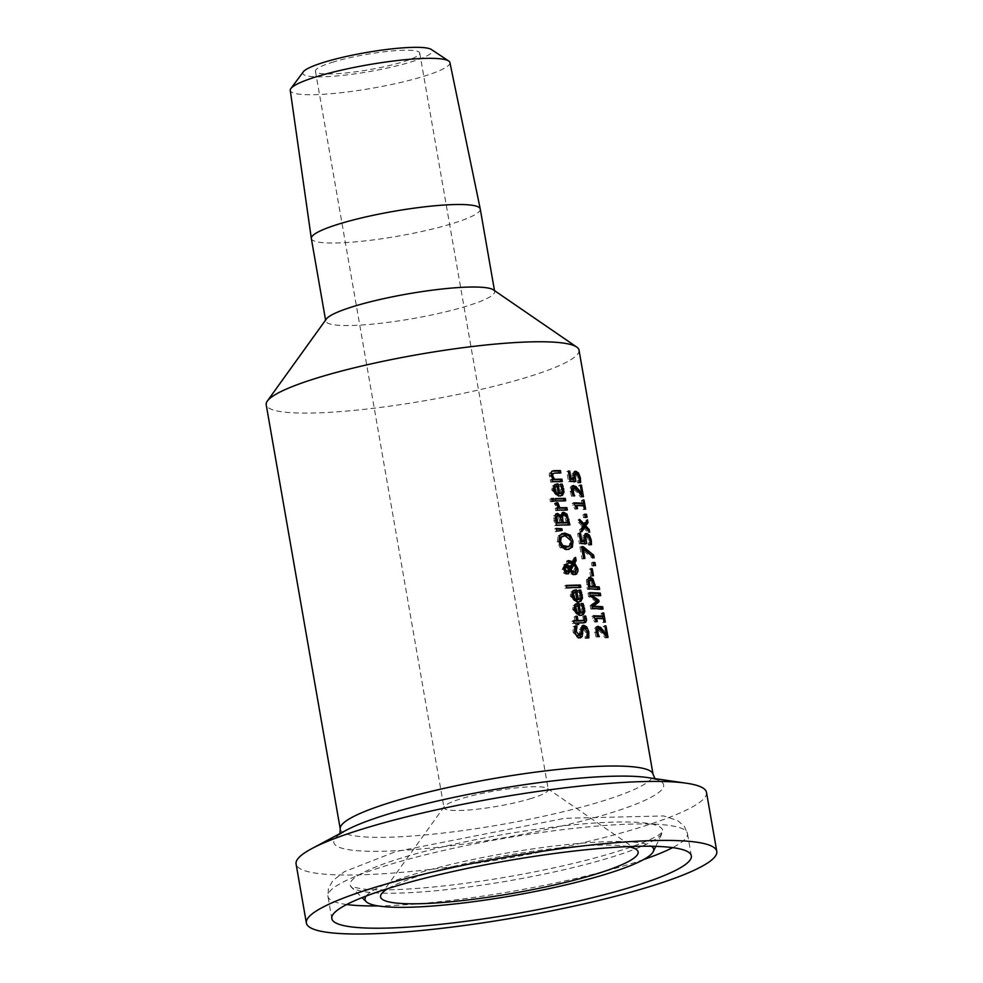 <?xml version="1.0" encoding="UTF-8"?>
<svg xmlns="http://www.w3.org/2000/svg" width="983" height="983" viewBox="0 0 983 983"><rect width="100%" height="100%" fill="white"/><g stroke="black" fill="none" stroke-linecap="round" stroke-linejoin="round"><path stroke-width="0.74" stroke-dasharray="4.92 3.69" d="M572.438 479.471L572.008 473.511L574.969 471.336M574.109 481.375L574.269 481.928A156.653 23.002 170.1 0 0 568.543 481.719L566.761 471.545A156.653 23.002 -9.9 0 1 568.113 471.57L569.464 479.372A156.653 23.002 -9.9 0 1 569.808 479.372M576.972 473.536L578.729 478.18L579.024 482.985A156.653 23.002 170.1 0 0 577.599 482.886L577.574 478.045L576.505 475.317L574.662 474.261L573.335 475.231L573.544 479.139M575.866 481.449L574.269 481.928M570.128 481.252L568.543 481.719M568.358 471.066L566.761 471.545M578.102 474.838L576.505 475.317M579.368 480.257L577.758 480.736M579.171 482.223L577.574 482.702M579.208 482.407L577.599 482.886M580.634 482.506L579.024 482.985M586.003 628.592L587.478 634.391M577.599 635.817L579.343 633.335L579.392 629.501L582.243 625.741M582.968 625.385L582.329 625.692M574.588 631.184L575.264 633.912M580.535 637.107L578.25 638.385L573.077 632.29L573.052 626.736A156.653 23.002 -9.9 0 1 574.588 626.675M580.683 637.77L579.847 637.906M587.33 637.869L587.269 638.336A156.653 23.002 170.1 0 0 585.106 638.36L585.757 632.425L582.858 628.309L584.455 627.83M574.662 626.257L573.052 626.736M586.667 637.697L585.069 638.176M586.704 637.881L585.106 638.36M588.854 637.856L587.269 638.336M581.518 604.004L583.312 610.836M581.383 615.346L579.27 615.85L572.659 609.558L573.114 605.491L575.866 603.881M574.723 605.012L573.114 605.491M577.611 605.7L578.913 613.134M581.272 603.574L579.675 604.041A156.653 23.002 -9.9 0 1 581.457 604.029M581.297 603.709L579.675 604.041M582.354 605.491L580.769 605.958L579.7 604.176M579.982 613.331L581.801 610.812L580.769 605.958M574.477 606.99L574.121 609.644L575.682 612.642M577.992 605.663L575.534 606.29M577.672 613.503L576.394 606.142M582.759 620.777L583.361 618.577L582.698 616.562A156.653 23.002 -9.9 0 1 584.148 616.55L584.946 619.695M574.957 621.072L574.207 616.759A156.653 23.002 -9.9 0 1 575.669 616.71L576.357 620.654M584.123 622.767L582.428 623.247A156.653 23.002 170.1 0 0 576.824 623.382L577.107 624.955A156.653 23.002 170.1 0 0 575.645 625.004L575.374 623.419A156.653 23.002 170.1 0 0 572.303 623.541L571.897 621.195A156.653 23.002 -9.9 0 1 573.581 621.121M575.805 616.28L574.207 616.759M584.688 620.076L583.103 620.556M584.307 616.23L582.722 616.697M584.295 616.095L582.698 616.562M573.507 620.703L571.897 621.195M573.912 623.05L572.303 623.541M576.972 622.939L575.374 623.419M577.254 624.524L575.645 625.004M578.704 624.475L577.107 624.955M579.171 590.574L580.965 597.406M579.048 601.903L576.923 602.419L570.312 596.128L570.779 592.061L573.519 590.439M572.376 591.582L570.779 592.061M575.264 592.27L576.566 599.691M578.926 590.132L577.34 590.611A156.653 23.002 -9.9 0 1 579.11 590.586M578.95 590.267L577.34 590.611M580.007 592.049L578.422 592.528L577.365 590.746M577.635 599.888L579.454 597.381L578.422 592.528M572.131 593.56L571.787 596.214L573.335 599.212M575.645 592.233L573.187 592.847M575.325 600.06L574.047 592.712M571.565 562.325L573.986 557.84L574.318 559.72M567.621 566.847L568.309 568.162L570.828 563.714L566.872 563.554L566.441 561.121A156.653 23.002 -9.9 0 1 567.338 561.096L568.125 561.133M567.695 573.814L566.245 574.293L563.75 573.101L562.067 569.501L564.574 564.697M573.421 575.043L575.018 574.563L573.421 575.043L570.779 573.986L568.911 571.701M573.15 563.578L576.345 570.005M569.354 570.496L570.816 571.676M572.548 572.475L574.723 568.543L572.561 564.672M563.554 567.83L563.308 569.538L565.729 571.86L567.855 569.354L566.417 567.523L564.832 567.117L566.441 566.638M568.518 570.853L566.921 571.332M569.464 568.874L567.855 569.354M568.014 567.044L566.417 567.523M568.96 567.965L568.309 568.162M572.413 563.234L570.828 563.714M568.469 563.087L566.872 563.554M568.051 560.642L566.441 561.121M575.571 557.361L573.986 557.84M565.36 572.61L563.75 573.101M579.159 587.453L579.233 587.908A156.653 23.002 170.1 0 0 565.004 588.276L564.598 585.929A156.653 23.002 -9.9 0 1 566.282 585.856M580.83 587.429L579.233 587.908M566.613 587.797L565.004 588.276M566.208 585.45L564.598 585.929M559.155 516.038L559.327 516.345A156.653 23.002 -9.9 0 1 559.388 516.345L562.227 512.794M562.952 512.426L562.288 512.745M568.235 524.873L568.309 525.34A156.653 23.002 170.1 0 0 554.731 525.672L553.613 515.854L556.071 513.839M566.122 515.842L567.818 522.465M560.838 516.911L561.477 522.575M566.429 522.882L564.807 516.677L561.944 515.461M555.297 517.402L555.936 523.14A156.653 23.002 -9.9 0 1 555.985 523.14L555.936 523.14M560.027 523.005L558.59 517.377L556.611 516.394L558.209 515.915M566.392 516.198L564.807 516.677M555.211 515.375L553.613 515.854M556.341 525.192L554.731 525.672M569.907 524.861L568.309 525.34M559.782 535.452L558.172 535.932L561.981 533.646M570.238 537.934L571.627 543.39M561.871 547.408L560.261 547.887L557.275 542.002L558.172 535.932M568.764 549.374L566.024 549.952L560.261 547.887M558.836 541.215L559.597 544.066M567.351 547.126L569.833 544.754L569.476 539.9L567.277 537.074L561.821 536.374M564.021 500.765L564.107 501.219A156.653 23.002 170.1 0 0 554.08 501.428L553.675 499.081A156.653 23.002 -9.9 0 1 555.346 499.02M555.678 500.949L554.08 501.428M555.272 498.602L553.675 499.081M565.692 500.74L564.107 501.219M556.255 528.412L554.645 528.891L556.353 528.989M560.507 530.66L555.125 531.656L554.645 528.891M562.153 530.439L560.556 530.918M556.734 531.176L555.125 531.656M559.143 493.933L560.961 491.414L558.848 484.656A156.653 23.002 -9.9 0 1 560.617 484.631L562.473 491.439M556.771 486.315L558.074 493.736M560.556 495.948L558.43 496.452L551.819 490.161L552.286 486.094L555.026 484.484M553.638 487.593L553.294 490.259L554.842 493.257M556.833 494.105L555.555 486.745L554.695 486.892M557.152 486.266L555.555 486.745M561.514 486.094L559.929 486.573M560.457 484.312L558.86 484.791M560.433 484.177L558.848 484.656M553.884 485.614L552.286 486.094M556.452 504.623L558.295 508.236M565.643 510.017L565.716 510.472A156.653 23.002 170.1 0 0 555.69 510.681L555.284 508.334A156.653 23.002 -9.9 0 1 556.845 508.285L554.461 503.284A156.653 23.002 -9.9 0 1 556.095 503.235M567.314 509.993L565.716 510.472M556.059 502.804L554.461 503.284M556.882 507.855L555.284 508.334M557.3 510.202L555.69 510.681M560.666 481.535L560.752 481.989A156.653 23.002 170.1 0 0 550.726 482.198L550.308 479.851A156.653 23.002 -9.9 0 1 551.475 479.815L549.276 475.637L549.227 473.708L550.591 471.607L552.127 471.176M551.058 476.202L552.938 479.778M559.167 472.946L559.253 473.401A156.653 23.002 170.1 0 0 553.65 473.487L551.451 473.99M562.337 481.523L560.752 481.989M552.323 481.719L550.726 482.198M551.918 479.372L550.308 479.851M560.838 472.934L559.253 473.401M552.274 501.219L552.335 501.637A156.653 23.002 170.1 0 0 550.455 501.711L549.989 499.045A156.653 23.002 -9.9 0 1 551.672 498.983M553.945 501.158L552.335 501.637M552.065 501.232L550.455 501.711M551.598 498.565L549.989 499.045M601.707 616.697L601.129 613.404A156.653 23.002 -9.9 0 1 602.137 613.49L602.653 616.415M603.021 618.565L603.722 622.546A156.653 23.002 170.1 0 0 602.714 622.46L602.124 619.093A156.653 23.002 170.1 0 0 595.022 618.725L595.612 622.092A156.653 23.002 170.1 0 0 594.58 622.055L591.987 616.255A156.653 23.002 -9.9 0 1 593.658 616.292M597.209 621.612L595.612 622.092M596.177 621.575L594.58 622.055M593.904 617.705L592.319 618.184M593.572 615.776L591.987 616.255M602.739 612.925L601.129 613.404M602.8 613.294L602.137 613.49M603.734 618.614L602.124 619.093M604.324 621.981L602.714 622.46M605.331 622.055L603.722 622.546M604.938 626.331L605.933 635.19M606.204 636.738L606.413 637.93A156.653 23.002 170.1 0 0 605 637.832L601.743 633.187L597.246 629.341L598.844 628.862M608.022 637.451L606.413 637.93M606.609 637.34L605 637.832M595.993 630.214L597.713 637.07A156.653 23.002 170.1 0 0 596.091 637.021L594.396 629.575L595.489 627.154L596.902 626.822M598.88 636.579L597.689 636.935M604.864 625.913L603.255 626.392A156.653 23.002 -9.9 0 1 604.41 626.478M605.282 635.387L603.255 626.392M601.424 630.41L604.852 635.51M597.676 636.554L596.091 637.021M599.311 636.591L597.713 637.07M597.91 589.259L598.02 589.861A156.653 23.002 170.1 0 0 587.318 589.345L586.384 579.835L588.842 577.721M589.542 577.316L588.928 577.635M591.373 579.442L593.732 586.74M587.773 581.322L588.215 586.9A156.653 23.002 -9.9 0 1 588.571 586.912M592.602 587.072L590.98 581.408L589.173 580.277L590.771 579.81M592.577 580.928L590.98 581.408M599.63 589.382L598.02 589.861M588.915 588.866L587.318 589.345M599.003 595.489L599.102 596.091A156.653 23.002 170.1 0 0 589.997 595.612L590.107 595.686M600.711 595.612L599.102 596.091M589.567 592.626L587.981 593.105A156.653 23.002 -9.9 0 1 589.665 593.142M590.169 596.054L588.571 596.534L587.981 593.105M597.136 600.76L595.538 601.24L588.571 596.534M591.754 605.172L590.169 605.651L595.538 601.24M592.344 608.538L590.758 609.018L590.169 605.651M603.058 609.067L601.449 609.546A156.653 23.002 170.1 0 0 590.758 609.018M601.35 608.932L601.449 609.546M589.358 569.182A156.653 23.002 -9.9 0 1 590.648 569.255L591.864 576.271A156.653 23.002 170.1 0 0 590.586 576.21L589.358 569.182L590.955 568.702M592.184 575.731L590.586 576.21M593.474 575.792L591.864 576.271M593.757 565.422L593.855 566.036A156.653 23.002 170.1 0 0 591.95 565.889L591.434 562.915A156.653 23.002 -9.9 0 1 593.142 563.038M595.465 565.557L593.855 566.036M593.56 565.409L591.95 565.889M593.032 562.436L591.434 562.915M592.122 556.071L592.516 558.332L581.69 549.35L583.361 558.934A156.653 23.002 170.1 0 0 582.01 558.909L579.958 547.126A156.653 23.002 -9.9 0 1 581.629 547.162M584.946 558.467L583.361 558.934M583.595 558.43L582.01 558.909M581.543 546.646L579.958 547.126M594.125 557.852L592.516 558.332M583.288 541.633L582.858 535.674L585.143 533.904M587.822 535.71L589.579 540.343L589.874 545.16A156.653 23.002 170.1 0 0 588.448 545.049L588.424 540.208L587.355 537.48L585.512 536.423L584.185 537.394L584.394 541.301M591.483 544.668L589.874 545.16M590.058 544.57L588.448 545.049M590.021 544.385L588.424 544.865M590.218 542.432L588.608 542.911M588.952 537.001L587.355 537.48M585.819 533.511L585.18 533.867M579.27 533.646L580.314 541.535M579.196 533.228L577.611 533.708A156.653 23.002 -9.9 0 1 578.962 533.744M580.978 543.415L579.392 543.894L577.611 533.708M586.716 543.611L585.118 544.091A156.653 23.002 170.1 0 0 579.392 543.894M581.641 523.546L582.858 524.824L585.88 520.277L586.151 521.85M581.518 530.316L580.167 532.196L579.663 529.321L582.12 526.077L578.483 522.501L578.016 519.835L580.044 521.899M584.91 527.146L587.576 530.021L588.043 532.675L583.423 527.588M581.764 531.717L580.167 532.196M581.26 528.842L579.663 529.321M583.718 525.598L582.12 526.077M580.068 522.022L578.483 522.501M579.601 519.368L578.016 519.835M587.49 519.798L585.88 520.277M589.653 532.196L588.043 532.675M585.34 517.193L585.438 517.795A156.653 23.002 170.1 0 0 583.533 517.66L583.017 514.687A156.653 23.002 -9.9 0 1 584.725 514.809M587.048 517.316L585.438 517.795M585.143 517.181L583.533 517.66M584.615 514.195L583.017 514.687M581.997 503.775L581.42 500.482A156.653 23.002 -9.9 0 1 582.428 500.556L582.944 503.493M583.324 505.643L584.013 509.612A156.653 23.002 170.1 0 0 583.005 509.538L582.415 506.171A156.653 23.002 170.1 0 0 575.313 505.79L575.903 509.169A156.653 23.002 170.1 0 0 574.871 509.133L572.278 503.333A156.653 23.002 -9.9 0 1 573.949 503.37M577.5 508.69L575.903 509.169M576.468 508.653L574.871 509.133M574.195 504.783L572.61 505.25M573.863 502.854L572.278 503.333M583.03 500.003L581.42 500.482M583.091 500.359L582.428 500.556M584.025 505.692L582.415 506.171M584.615 509.059L583.005 509.538M585.622 509.133L584.013 509.612M580.363 485.541L581.358 494.4M581.629 495.948L581.838 497.14A156.653 23.002 170.1 0 0 580.425 497.042L577.168 492.397L572.671 488.551L574.269 488.072M583.447 496.661L581.838 497.14M582.034 496.562L580.425 497.042M571.43 489.423L571.356 491.684L573.138 496.28A156.653 23.002 170.1 0 0 571.516 496.243L569.833 488.797L570.926 486.364L572.339 486.032M574.305 495.788L573.126 496.145M580.302 485.123L578.692 485.602A156.653 23.002 -9.9 0 1 579.835 485.7M580.707 494.596L578.692 485.602M576.849 489.62L580.277 494.719M573.114 495.764L571.516 496.243M574.736 495.813L573.138 496.28M579.024 350.145A158.767 23.309 -9.9 0 1 426.622 400.4A158.767 23.309 -9.9 0 1 266.209 404.738M449.919 62.543A81.036 11.894 -9.9 0 1 372.139 88.249A81.036 11.894 -9.9 0 1 290.268 90.411M303.317 71.808A65.75 9.658 170.1 0 0 369.239 71.612A65.75 9.658 170.1 0 0 431.328 49.469M480.257 209.023A85.73 12.595 -9.9 0 1 397.955 236.166A85.73 12.595 -9.9 0 1 311.341 238.5M333.802 61.855A52.922 7.766 170.1 0 0 315.445 71.194A52.922 7.766 170.1 0 0 346.299 72.926A52.922 7.766 170.1 0 0 401.359 62.347A52.922 7.766 170.1 0 0 419.716 52.996A52.922 7.766 170.1 0 0 388.863 51.263A52.922 7.766 170.1 0 0 333.802 61.855M388.174 888.497A130.714 19.193 -9.9 0 1 506.048 855.517A130.714 19.193 -9.9 0 1 628.137 846.621M529.898 798.86A52.922 7.766 170.1 0 0 548.256 789.521A52.922 7.766 170.1 0 0 547.482 788.489A52.922 7.766 170.1 0 0 494.793 790.959A52.922 7.766 170.1 0 0 444.365 806.478A52.922 7.766 170.1 0 0 443.984 807.719A52.922 7.766 170.1 0 0 474.838 809.451A52.922 7.766 170.1 0 0 529.898 798.86M706.494 792.409A208.31 30.584 -9.9 0 1 506.552 858.356A208.31 30.584 -9.9 0 1 296.092 864.032M366.192 896.029A146.516 21.515 -9.9 0 1 415.846 873.752A146.516 21.515 -9.9 0 1 651.36 846.252M493.392 289.85A85.73 12.595 -9.9 0 1 494.658 291.533A85.73 12.595 -9.9 0 1 412.356 318.676A85.73 12.595 -9.9 0 1 325.742 321.011A85.73 12.595 -9.9 0 1 326.356 319.008M573.679 477.308L572.081 477.787M573.605 473.032L572.008 473.511M576.271 473.781L574.662 474.261M579.184 477.554L577.574 478.045M574.686 631.811L573.077 632.29M580.941 632.855L579.343 633.335M580.99 629.022L579.392 629.501M587.355 631.946L585.757 632.425M580.855 615.37L579.27 615.85M574.256 609.079L572.659 609.558M583.275 608.342L581.69 608.821M584.959 618.098L583.361 618.577M584.025 622.78L582.428 623.247M578.52 601.94L576.923 602.419M571.909 595.649L570.312 596.128M580.941 594.899L579.343 595.379M576.321 568.063L574.723 568.543M563.689 569.022L562.067 569.501M568.088 560.875L567.338 561.096M567.855 573.814L566.245 574.293M572.376 573.519L570.779 573.986M561.146 519.737L559.536 520.204M560.187 516.898L558.59 517.377M567.67 520.4L566.085 520.879M564.254 514.883L562.657 515.362M555.481 520.277L553.871 520.757M558.885 541.51L557.275 542.002M567.621 549.472L566.024 549.952M565.2 535.624L563.603 536.104M562.448 488.944L560.851 489.423M553.417 489.681L551.819 490.161M560.027 495.973L558.43 496.452M556.169 503.763L554.572 504.242M550.885 475.158L549.276 475.637M555.248 473.007L553.65 473.487M603.341 632.708L601.743 633.187M596.153 631.786L594.568 632.253M593.437 585.045L592.319 585.389M588.092 584.197L586.507 584.676M587.969 579.356L586.384 579.835M590.033 539.728L588.424 540.208M587.121 535.944L585.512 536.423M584.455 535.194L582.858 535.674M584.529 539.47L582.931 539.95M578.766 491.918L577.168 492.397M571.59 490.996L569.993 491.463M340.253 829.001A158.767 23.309 170.1 0 0 500.666 824.663A158.767 23.309 170.1 0 0 653.068 774.395M655.01 778.634L656.128 779.654L647.6 777.565A167.405 24.587 -9.9 0 1 502.989 837.934A167.405 24.587 -9.9 0 1 346.458 830.119L339.147 834.972L339.86 833.645M405.193 856.869A158.607 23.285 -9.9 0 1 577.537 824.418A158.607 23.285 -9.9 0 1 662.223 832.871A158.607 23.285 -9.9 0 1 510.423 880.547A158.607 23.285 -9.9 0 1 351.435 887.108A158.607 23.285 -9.9 0 1 405.193 856.869M346.667 904.52A182.482 26.799 -9.9 0 1 327.941 896.312A182.482 26.799 -9.9 0 1 391.234 864.094A182.482 26.799 -9.9 0 1 581.076 827.588A182.482 26.799 -9.9 0 1 687.461 833.572A182.482 26.799 -9.9 0 1 672.618 847.641M643.595 859.56A182.482 26.799 -9.9 0 1 378.013 905.908M580.646 615.653L582.243 615.174M574.981 604.041L576.591 603.562M583.435 623.111L585.032 622.632M578.311 602.21L579.896 601.743M572.647 590.611L574.244 590.132M566.982 574.17L568.592 573.691M574.256 574.92L575.854 574.441M561.146 533.83L562.743 533.351M568.014 549.657L569.612 549.178M554.154 484.644L555.751 484.177M559.819 496.255L561.404 495.776M551.254 471.336L552.851 470.857M596.017 626.896L597.615 626.417M571.455 486.106L573.04 485.627M444.365 806.478L381.515 893.842M547.482 788.489L636.21 849.398M315.445 71.194L443.984 807.719M419.716 52.996L548.256 789.521M655.784 846.363L662.726 832.023L658.254 835.267C646.15 842.456 622.829 850.614 588.289 859.732C544.041 870.999 497.902 879.515 449.858 885.265C410.316 889.726 381.035 890.942 361.99 888.915L350.685 886.494L362.076 897.626M691.344 855.849L687.461 833.572L684.352 826.347L677.57 820.51L663.672 815.951L564.82 818.274L395.842 851.585L344.345 871.688L332.819 880.67L328.408 888.472L327.941 896.312L331.824 918.589M494.658 291.533L494.498 290.612M325.742 321.011L325.57 320.089"/><path stroke-width="1.47" d="M569.808 479.372A156.653 23.002 -9.9 0 1 572.438 479.471L574.035 478.991L573.605 473.032L575.841 471.25L578.569 473.056L580.339 477.689L580.634 482.506A158.767 23.309 170.1 0 0 579.208 482.407L579.184 477.554L578.102 474.838L576.271 473.781L573.408 475.207M573.372 478.242L574.269 481.928M574.662 474.261L573.335 475.231M574.232 471.729L577.34 474.125M576.271 473.781L574.932 474.752L575.866 481.449A158.767 23.309 170.1 0 0 570.128 481.252L568.358 471.066A158.767 23.309 -9.9 0 1 569.698 471.103L568.42 471.484M569.698 471.103L571.062 478.893L569.784 479.274M571.062 478.893A158.767 23.309 -9.9 0 1 574.035 478.991M574.969 471.336L574.33 471.705M582.133 625.741L586.003 628.592M575.264 633.912L576.788 635.645L578.52 635.546M574.588 626.675A156.653 23.002 -9.9 0 1 575.313 626.65L574.711 632.057M582.428 628.37L579.798 637.906M587.478 634.391L587.33 637.869M576.923 626.171L576.321 631.577L579.208 635.337L580.941 632.855L580.99 629.022L583.73 625.262L586.79 626.921L588.78 631.75L588.854 637.856A158.767 23.309 170.1 0 0 586.704 637.881L587.355 631.946L584.455 627.83L582.821 630.164L582.133 636.628L579.847 637.906L576.984 636.603L574.686 631.811L574.662 626.257A158.767 23.309 -9.9 0 1 576.923 626.171L575.313 626.65M576.947 626.343L575.35 626.835M582.968 625.385L582.329 625.692M582.133 636.628L580.535 637.107M580.683 637.77L579.847 637.906M582.796 633.531L581.199 634.01M584.455 627.83L582.378 628.383M583.312 610.836L582.71 613.957L581.383 615.346M578.876 603.353L580.56 612.999L582.157 612.593L583.361 610.566L581.272 603.574A158.767 23.309 -9.9 0 1 583.054 603.55L584.86 611.438L583.3 614.658L580.855 615.37L576.579 613.687L574.256 609.079L574.723 605.012L577.955 603.365A158.767 23.309 -9.9 0 1 578.876 603.353L577.291 603.832L577.611 605.7M575.866 603.881L576.357 603.845A156.653 23.002 -9.9 0 1 577.291 603.832M578.913 613.134L581.567 612.851M580.56 612.999L578.975 613.466M583.054 603.55L581.518 604.004M577.033 611.93L579.27 613.023L577.992 605.663L576.075 606.511L575.731 609.165L577.033 611.93L575.51 612.384M576.075 606.511L574.109 607.777M577.992 605.663L577.23 605.786M576.394 606.142L574.477 606.99M575.436 612.409L577.672 613.503L579.27 613.023M576.357 620.654L576.419 621.035A156.653 23.002 -9.9 0 1 581.248 620.912L583.103 620.556M584.688 620.076L584.295 616.095A158.767 23.309 -9.9 0 1 585.745 616.083L586.568 620.482L585.647 622.35L584.025 622.78A158.767 23.309 170.1 0 0 578.422 622.903L578.704 624.475A158.767 23.309 170.1 0 0 577.254 624.524L576.972 622.939A158.767 23.309 170.1 0 0 573.912 623.05L573.507 620.703A158.767 23.309 -9.9 0 1 576.566 620.592L575.805 616.28A158.767 23.309 -9.9 0 1 577.267 616.23L578.016 620.556A158.767 23.309 -9.9 0 1 582.845 620.433L584.688 620.076L582.759 620.777M573.581 621.121A156.653 23.002 -9.9 0 1 574.957 621.072L576.566 620.592M584.946 619.695L584.123 622.767M577.267 616.23L575.878 616.648M578.016 620.556L576.419 621.035M585.745 616.083L584.43 616.476M578.422 622.903L577.033 623.308M580.965 597.406L580.363 600.527L579.048 601.903M576.542 589.911L578.213 599.556L579.81 599.163L581.014 597.136L578.926 590.132A158.767 23.309 -9.9 0 1 580.707 590.119L582.526 598.008L580.953 601.227L578.52 601.94L574.244 600.257L571.909 595.649L572.376 591.582L575.608 589.935A158.767 23.309 -9.9 0 1 576.542 589.911L574.944 590.39L575.264 592.27M573.519 590.439L574.023 590.414A156.653 23.002 -9.9 0 1 574.944 590.39M576.566 599.691L579.22 599.409M578.213 599.556L576.628 600.035M580.707 590.119L579.171 590.574M574.686 598.5L576.923 599.581L575.645 592.233L573.728 593.081L573.384 595.735L574.686 598.5L573.163 598.954M573.728 593.081L571.762 594.346M575.645 592.233L574.895 592.344M574.047 592.712L572.131 593.56M573.089 598.979L575.325 600.06L576.923 599.581M567.338 561.096L571.565 562.325L573.163 561.846L575.571 557.361L576.136 560.543L574.736 563.112L573.15 563.578L573.851 564.291M564.23 564.684L567.621 566.847M576.345 570.005L574.981 574.563L572.376 573.519L570.509 571.221L568.911 571.701L567.695 573.814M574.318 559.72L573.15 563.578M569.354 570.496L572.548 572.475L574.822 571.897L576.321 568.063L574.158 564.205L572.561 564.672L569.354 570.496L570.951 570.017L574.146 571.995L572.548 572.475M568.518 570.853L567.338 571.381L569.464 568.874L566.441 566.638L564.918 569.059L567.338 571.381L564.586 571.565M564.832 567.117L563.554 567.83M566.441 566.638L564.389 567.191M574.158 564.205L570.951 570.017M570.509 571.221L567.855 573.814L565.36 572.61L563.689 569.022L565.827 564.205L567.855 564.869L569.907 567.683L568.96 567.965M569.907 567.683L572.413 563.234L568.469 563.087L568.051 560.642A158.767 23.309 -9.9 0 1 568.936 560.617L573.163 561.846M568.592 573.691L567.855 573.814M574.736 563.112L577.832 568.727L577.955 571.221L576.517 574.121L575.018 574.563M576.136 560.543L574.539 561.023M580.412 585.082L580.83 587.429A158.767 23.309 170.1 0 0 566.613 587.797L566.208 585.45A158.767 23.309 -9.9 0 1 580.412 585.082L578.827 585.561L579.159 587.453M566.282 585.856A156.653 23.002 -9.9 0 1 578.827 585.561M555.899 513.839L559.327 516.345M567.818 522.465L568.235 524.873M562.129 512.794L566.122 515.842M562.657 515.362L560.765 518.078M561.477 522.575L561.539 522.968A156.653 23.002 -9.9 0 1 566.429 522.882L568.027 522.403L566.392 516.198L564.254 514.883L561.932 515.461M556.906 516.923L557.533 522.661A158.767 23.309 -9.9 0 1 561.625 522.526L560.187 516.898L558.209 515.915L555.297 517.402L556.611 516.394L555.211 518.557M557.533 522.661L555.985 523.128A156.653 23.002 -9.9 0 1 560.027 523.005L561.625 522.526M558.209 515.915L556.169 516.468M564.254 514.883L562.436 516.431L563.136 522.489A158.767 23.309 -9.9 0 1 568.027 522.403M563.136 522.489L561.539 522.968M562.436 516.431L560.838 516.911M560.924 515.866A158.767 23.309 -9.9 0 1 560.986 515.866L563.726 512.315L567.007 514.207L569.907 524.861A158.767 23.309 170.1 0 0 556.341 525.192L555.211 515.375L557.508 513.359L560.924 515.866L559.597 516.259M560.986 515.866L559.622 516.272M562.952 512.426L562.288 512.745M567.007 514.207L565.422 514.674M561.981 533.646L568.641 535.674L570.238 537.934M559.782 535.452L564.758 533.056L570.238 535.194L573.015 541.166L572.327 547.175L567.621 549.472L561.871 547.408L558.885 541.51L559.782 535.452M571.627 543.39L570.73 547.642L568.764 549.374M561.293 537.271L560.531 541.436L562.731 545.504L568.936 546.646L571.553 541.166L565.2 535.624L559.683 537.75L558.934 541.916M559.597 544.066L561.121 545.983L565.569 547.371L568.936 546.646M563.419 535.895L559.683 537.75M555.346 499.02A156.653 23.002 -9.9 0 1 563.701 498.873L564.021 500.765M565.286 498.393L565.692 500.74A158.767 23.309 170.1 0 0 555.678 500.949L555.272 498.602A158.767 23.309 -9.9 0 1 565.286 498.393L563.701 498.873M561.858 528.756L562.153 530.439L556.734 531.176L556.255 528.412L561.858 528.756L560.261 529.235L560.507 530.66M556.353 528.989L560.261 529.235M558.074 493.736L561.318 493.196L562.522 491.168L560.433 484.177A158.767 23.309 -9.9 0 1 562.215 484.152L560.679 484.619M555.026 484.484L555.53 484.447A156.653 23.002 -9.9 0 1 556.452 484.435L556.771 486.315M562.473 491.439L561.871 494.56L560.556 495.948M555.555 486.745L553.269 488.379M554.596 493.011L556.833 494.105L558.43 493.626L557.152 486.266L556.403 486.388M557.152 486.266L555.235 487.126L554.891 489.78L556.194 492.532L558.43 493.626M556.194 492.532L554.67 492.987M555.235 487.126L553.638 487.593M562.215 484.152L564.033 492.041L562.46 495.26L560.027 495.973L555.751 494.289L553.417 489.681L553.884 485.614L557.115 483.98A158.767 23.309 -9.9 0 1 558.037 483.955L559.72 493.601L558.135 494.08M559.72 493.601L560.728 493.454M558.037 483.955L556.452 484.435M557.902 502.878L559.892 507.769A158.767 23.309 -9.9 0 1 566.896 507.646L567.314 509.993A158.767 23.309 170.1 0 0 557.3 510.202L556.882 507.855A158.767 23.309 -9.9 0 1 558.442 507.806L556.059 502.804A158.767 23.309 -9.9 0 1 557.889 502.755L556.304 503.357L556.501 504.881M557.889 502.755L556.304 503.357M559.892 507.769L558.295 508.236A156.653 23.002 -9.9 0 1 565.311 508.125L565.643 510.017M566.896 507.646L565.311 508.125M558.442 507.806L556.956 508.248M552.127 471.176L552.446 471.152A156.653 23.002 -9.9 0 1 558.836 471.054L559.167 472.946M552.692 479.446L552.938 479.778A156.653 23.002 -9.9 0 1 560.335 479.643L560.666 481.535M551.451 473.99L553.048 473.511L552.667 475.723L554.535 479.299A158.767 23.309 -9.9 0 1 561.932 479.176L562.337 481.523A158.767 23.309 170.1 0 0 552.323 481.719L551.918 479.372A158.767 23.309 -9.9 0 1 553.073 479.335L550.812 473.376L551.991 471.262L554.043 470.673A158.767 23.309 -9.9 0 1 560.433 470.587L560.838 472.934A158.767 23.309 170.1 0 0 555.248 473.007L551.451 473.99L551.058 476.202M561.932 479.176L560.335 479.643M553.073 479.335L551.967 479.667M560.433 470.587L558.836 471.054M554.535 479.299L552.938 479.778M553.478 498.492L553.945 501.158A158.767 23.309 170.1 0 0 552.065 501.232L551.598 498.565A158.767 23.309 -9.9 0 1 553.478 498.492L551.881 498.971L552.274 501.219M593.658 616.292A156.653 23.002 -9.9 0 1 601.707 616.697L603.316 616.218L602.739 612.925A158.767 23.309 -9.9 0 1 603.746 612.999L602.8 613.294M602.653 616.415L603.021 618.565M603.746 612.999L605.331 622.055A158.767 23.309 170.1 0 0 604.324 621.981L603.734 618.614A158.767 23.309 170.1 0 0 596.62 618.246L597.209 621.612A158.767 23.309 170.1 0 0 596.177 621.575L593.572 615.776A158.767 23.309 -9.9 0 1 603.316 616.218M596.62 618.246L595.293 618.639M598.34 634.637L599.311 636.591A158.767 23.309 170.1 0 0 597.676 636.554L595.981 629.231L597.615 626.417L600.687 627.387L606.462 635.03L604.864 625.913A158.767 23.309 -9.9 0 1 606.019 625.999L608.022 637.451A158.767 23.309 170.1 0 0 606.609 637.34L603.341 632.708L598.844 628.862L597.59 629.734L598.34 634.637L597.062 635.018M606.019 625.999L604.938 626.331M605.933 635.19L606.204 636.738M598.844 628.862L595.981 630.263M606.462 635.03L605.282 635.387M602.935 629.956L601.424 630.41M600.687 627.387L599.089 627.867L601.338 630.435M596.73 626.81L599.089 627.867M593.732 586.74L593.806 587.134A156.653 23.002 -9.9 0 1 597.59 587.392L597.91 589.259M588.682 577.709L591.852 580.167M587.711 581.567L590.255 579.872M588.571 586.912A156.653 23.002 -9.9 0 1 592.602 587.072L594.211 586.593L593.916 584.91L592.577 580.928L590.304 579.847M590.771 579.81L589.296 581.088L589.8 586.433A158.767 23.309 -9.9 0 1 594.211 586.593M589.8 586.433L588.547 586.802M599.2 586.912L599.63 589.382A158.767 23.309 170.1 0 0 588.915 588.866L587.969 579.356L590.279 577.23L592.97 578.962L595.403 586.667A158.767 23.309 -9.9 0 1 599.2 586.912L597.59 587.392M589.542 577.316L588.928 577.635M595.403 586.667L593.806 587.134M591.582 595.133L598.782 600.257L599.04 601.768L593.535 606.278A158.767 23.309 -9.9 0 1 602.665 606.757L603.058 609.067A158.767 23.309 170.1 0 0 592.344 608.538L591.754 605.172L597.136 600.76L590.169 596.054L589.567 592.626A158.767 23.309 -9.9 0 1 600.281 593.142L600.711 595.612A158.767 23.309 170.1 0 0 591.582 595.133L590.083 595.587M600.281 593.142L598.672 593.621L599.003 595.489M590.107 595.686L597.185 600.736L597.443 602.247L592.024 606.695M598.782 600.257L597.185 600.736M599.04 601.768L597.443 602.247M593.535 606.278L592.036 606.732A156.653 23.002 -9.9 0 1 601.055 607.236L601.35 608.932M602.665 606.757L601.055 607.236M589.665 593.142A156.653 23.002 -9.9 0 1 598.672 593.621M592.245 568.776L593.474 575.792A158.767 23.309 170.1 0 0 592.184 575.731L590.955 568.702A158.767 23.309 -9.9 0 1 592.245 568.776L591.029 569.132M594.948 562.571L595.465 565.557A158.767 23.309 170.1 0 0 593.56 565.409L593.032 562.436A158.767 23.309 -9.9 0 1 594.948 562.571L593.339 563.05L593.757 565.422M581.629 547.162A156.653 23.002 -9.9 0 1 581.666 547.175L592.122 556.071M583.263 546.695L593.658 555.198L594.125 557.852L583.275 548.883L584.946 558.467A158.767 23.309 170.1 0 0 583.595 558.43L581.543 546.646A158.767 23.309 -9.9 0 1 583.263 546.695L581.666 547.175M583.275 548.883L581.997 549.264M593.658 555.198L592.049 555.678M585.082 533.904L588.19 536.288M587.121 535.944L585.782 536.915L586.716 543.611A158.767 23.309 170.1 0 0 580.978 543.415L579.196 533.228A158.767 23.309 -9.9 0 1 580.548 533.265L581.911 541.055A158.767 23.309 -9.9 0 1 584.885 541.154L584.455 535.194L586.691 533.425L589.419 535.219L591.188 539.864L591.483 544.668A158.767 23.309 170.1 0 0 590.058 544.57L590.033 539.728L588.952 537.001L587.121 535.944L584.258 537.369M585.512 536.423L584.185 537.394M585.819 533.511L585.18 533.867M584.885 541.154L583.288 541.633A156.653 23.002 -9.9 0 0 580.658 541.547M581.911 541.055L580.634 541.436M580.548 533.265L579.27 533.646M584.221 540.404L585.118 544.091M580.044 521.899L581.641 523.546M585.02 527.109L581.764 531.717L581.26 528.842L583.718 525.598L580.068 522.022L579.601 519.368L584.455 524.344L587.49 519.798L587.981 522.673L585.733 525.856L589.186 529.53L589.653 532.196L585.02 527.109L583.423 527.588L581.518 530.316M586.151 521.85L586.372 523.153L584.135 526.335L584.91 527.146M584.455 524.344L582.919 524.799M589.186 529.53L587.674 529.984M585.733 525.856L584.135 526.335M587.981 522.673L586.372 523.153M586.532 514.342L587.048 517.316A158.767 23.309 170.1 0 0 585.143 517.181L584.615 514.195A158.767 23.309 -9.9 0 1 586.532 514.342L584.922 514.822L585.34 517.193M573.949 503.37A156.653 23.002 -9.9 0 1 581.997 503.775L583.607 503.296L583.03 500.003A158.767 23.309 -9.9 0 1 584.037 500.077L583.091 500.359M582.944 503.493L583.324 505.643M584.037 500.077L585.622 509.133A158.767 23.309 170.1 0 0 584.615 509.059L584.025 505.692A158.767 23.309 170.1 0 0 576.91 505.323L577.5 508.69A158.767 23.309 170.1 0 0 576.468 508.653L573.863 502.854A158.767 23.309 -9.9 0 1 583.607 503.296M576.91 505.323L575.583 505.717M573.777 493.847L574.736 495.813A158.767 23.309 170.1 0 0 573.114 495.764L571.406 488.44L573.04 485.627L576.112 486.597L581.887 494.24L580.302 485.123A158.767 23.309 -9.9 0 1 581.444 485.209L583.447 496.661A158.767 23.309 170.1 0 0 582.034 496.562L578.766 491.918L574.269 488.072L573.015 488.944L573.777 493.847L572.487 494.228M581.444 485.209L580.363 485.541M581.358 494.4L581.629 495.948M574.269 488.072L571.406 489.485M581.887 494.24L580.707 494.596M578.373 489.165L576.849 489.62M576.112 486.597L574.514 487.076L576.763 489.645M572.155 486.02L574.514 487.076M321.281 376.71A158.767 23.309 -9.9 0 1 475.649 346.127A158.767 23.309 -9.9 0 1 576.689 347.036A158.767 23.309 -9.9 0 1 579.024 350.145L653.068 774.395A158.767 23.309 170.1 0 0 560.507 769.197A158.767 23.309 170.1 0 0 395.326 800.961A158.767 23.309 170.1 0 0 340.253 829.001L266.209 404.738A158.767 23.309 -9.9 0 1 267.351 401.027A158.767 23.309 -9.9 0 1 321.281 376.71M325.57 320.089L311.341 238.5A85.73 12.595 -9.9 0 1 311.328 238.439L290.268 90.411A81.036 11.894 -9.9 0 1 290.907 88.507A81.036 11.894 -9.9 0 1 318.381 76.158A81.036 11.894 -9.9 0 1 396.985 60.577A81.036 11.894 -9.9 0 1 448.666 60.971A81.036 11.894 -9.9 0 1 449.919 62.543L480.245 208.961A85.73 12.595 -9.9 0 1 480.257 209.023L494.498 290.612M448.666 60.971L431.328 49.469A65.75 9.658 170.1 0 0 389.403 49.15A65.75 9.658 170.1 0 0 325.619 61.794A65.75 9.658 170.1 0 0 303.317 71.808L290.907 88.507M311.328 238.439A85.73 12.595 -9.9 0 1 341.076 223.362A85.73 12.595 -9.9 0 1 430.087 206.233A85.73 12.595 -9.9 0 1 480.245 208.961M628.137 846.621A130.714 19.193 -9.9 0 1 636.21 849.398A130.714 19.193 -9.9 0 1 592.786 875.03A130.714 19.193 -9.9 0 1 448.187 902.013A130.714 19.193 -9.9 0 1 381.515 893.842A130.714 19.193 -9.9 0 1 388.174 888.497M306.377 923.037L296.092 864.032A208.31 30.584 -9.9 0 1 311.783 848.624A208.31 30.584 -9.9 0 1 368.342 827.256A208.31 30.584 -9.9 0 1 686.503 783.23A208.31 30.584 -9.9 0 1 706.494 792.409L716.791 851.401A208.31 30.584 -9.9 0 1 516.849 917.348A208.31 30.584 -9.9 0 1 306.377 923.037A208.31 30.584 -9.9 0 1 378.639 886.261A208.31 30.584 -9.9 0 1 595.342 844.581A208.31 30.584 -9.9 0 1 716.791 851.401M651.36 846.252A146.516 21.515 -9.9 0 1 653.29 851.573A146.516 21.515 -9.9 0 1 513.052 895.624A146.516 21.515 -9.9 0 1 366.192 901.681A146.516 21.515 -9.9 0 1 366.192 896.029M395.117 886.371A182.482 26.799 -9.9 0 1 584.959 849.865A182.482 26.799 -9.9 0 1 691.344 855.849A182.482 26.799 -9.9 0 1 516.198 913.612A182.482 26.799 -9.9 0 1 331.824 918.589A182.482 26.799 -9.9 0 1 395.117 886.371M267.351 401.027L326.356 319.008A85.73 12.595 -9.9 0 1 355.477 305.873A85.73 12.595 -9.9 0 1 438.836 289.371A85.73 12.595 -9.9 0 1 493.392 289.85L576.689 347.036M574.969 477.763L573.839 478.107M580.339 477.689L579.257 478.021M578.569 473.056L576.972 473.536M576.321 631.577L574.736 632.057M586.79 626.921L585.192 627.387M588.78 631.75L587.392 632.167M582.821 630.164L581.223 630.644M584.688 608.305L583.337 608.698M577.955 603.365L576.357 603.845M583.951 605.663L582.612 606.069M575.731 609.165L574.355 609.583M582.845 620.433L581.248 620.912M586.458 618.676L585.045 619.106M582.341 594.862L580.99 595.268M575.608 589.935L574.023 590.414M581.617 592.233L580.265 592.638M573.384 595.735L572.008 596.14M564.918 569.059L563.763 569.403M572.118 571.283L570.816 571.676M567.855 564.869L566.257 565.348M568.936 560.617L568.088 560.875M577.832 568.727L576.419 569.157M557.128 520.302L555.567 520.769M562.657 519.688L561.207 520.13M568.973 519.54L567.596 519.946M564.758 533.056L563.161 533.536M570.238 535.194L568.641 535.674M573.015 541.166L571.615 541.596M572.327 547.175L570.73 547.642M560.531 541.436L558.958 541.903M562.731 545.504L561.121 545.983M567.166 546.904L565.569 547.371M554.891 489.78L553.515 490.185M563.124 486.278L561.772 486.671M563.849 488.907L562.497 489.313M557.115 483.98L555.53 484.447M558.049 504.144L556.452 504.623M554.043 470.673L552.446 471.152M552.667 475.723L551.156 476.165M597.529 631.995L596.276 632.364M598.315 626.331L597.025 626.724M589.296 581.088L587.785 581.543M589.444 584.381L588.19 584.762M595.047 584.566L593.916 584.91M592.97 578.962L591.373 579.442M589.419 535.219L587.822 535.71M591.188 539.864L590.107 540.183M585.819 539.937L584.676 540.269M572.954 491.205L571.701 491.574M573.753 485.541L572.45 485.934M311.783 848.624L346.458 830.119A167.405 24.587 -9.9 0 1 391.91 812.941A167.405 24.587 -9.9 0 1 647.6 777.565L686.503 783.23M672.618 847.641A182.482 26.799 -9.9 0 1 643.595 859.56M378.013 905.908A182.482 26.799 -9.9 0 1 346.667 904.52M574.121 474.31L575.719 473.831M577.144 605.811L575.534 606.29M574.797 592.368L573.187 592.847M567.867 571.295L566.269 571.774M556.304 486.413L554.695 486.892M596.779 629.39L598.389 628.911M584.971 536.485L586.568 536.005M572.204 488.612L573.814 488.133M655.01 778.634L653.068 774.395M339.86 833.645L340.253 829.001M653.29 851.573L655.784 846.363M366.192 901.681L362.076 897.626"/></g></svg>
